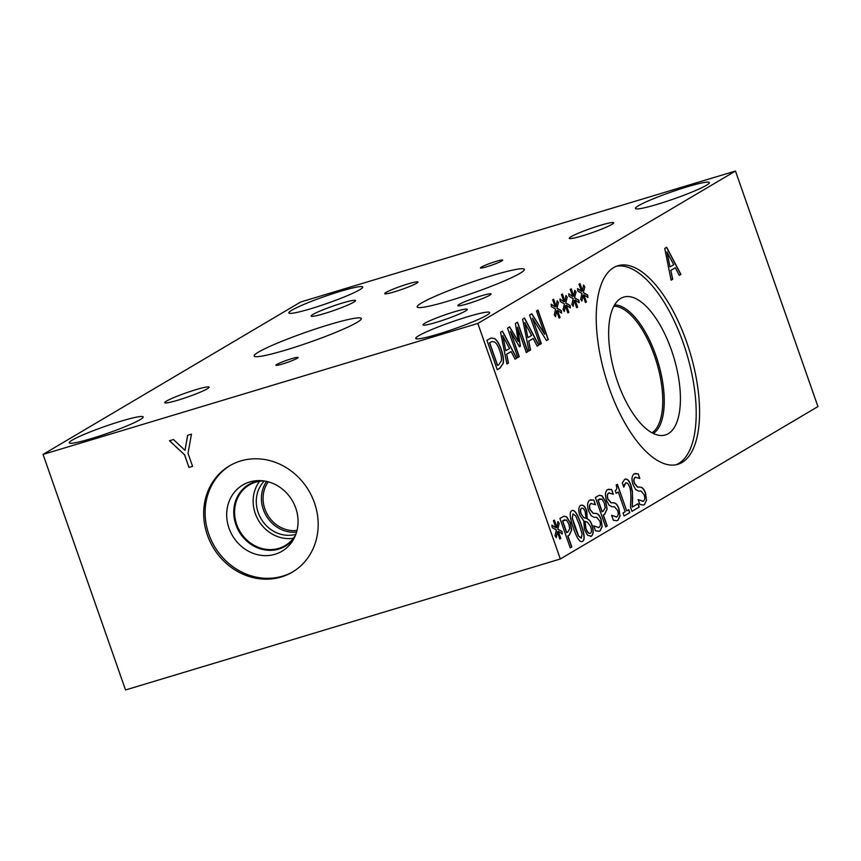 <?xml version="1.0" encoding="UTF-8"?>
<svg xmlns="http://www.w3.org/2000/svg" width="861" height="861" viewBox="0 0 861 861"><rect width="100%" height="100%" fill="white"/><g stroke="black" fill="none" stroke-linecap="round" stroke-linejoin="round"><path stroke-width="1.29" d="M639.196 507.086L631.974 511.359L630.51 507.183L630.855 498.422C630.984 493.041 630.532 489.091 629.499 486.551L627.615 483.193L625.775 482.849L623.784 487.111L622.309 482.913L624.688 479.373C627.023 478.253 629.133 480.255 631.016 485.4L632.469 491.642L632.243 507.075L638.001 503.674L639.196 507.086L631.952 511.316M637.84 503.76L639.023 507.14M632.243 507.075L632.663 497.604M632.469 491.642L632.491 497.658M624.516 479.426C626.851 478.307 628.96 480.309 630.844 485.443L632.297 491.696M624.688 479.373L625.29 479.103M624.429 484.765L623.698 487.111M626.001 482.741L624.268 484.818M609.211 492.783L608.619 493.03C607.145 494.096 606.876 496.119 607.823 499.1L610.955 502.77L613.893 502.899C615.916 503.233 617.563 505.246 618.822 508.948L619.942 515.825L617.821 520.313L616.831 520.765M620.114 515.771L617.994 520.259L616.917 520.744L613.355 520.238L611.633 515.33L616.691 516.934C618.37 515.75 618.672 513.597 617.585 510.476L614.56 506.817L611.977 506.742L609.136 505.278L606.51 500.413C604.863 495.118 605.186 491.534 607.5 489.661L611.654 489.511L613.29 494.182L608.792 492.987C607.317 494.042 607.048 496.065 607.995 499.046L611.127 502.716L614.065 502.856C616.089 503.179 617.724 505.203 618.994 508.894L619.942 515.825M611.654 489.511L613.097 494.182M608.415 489.242L611.482 489.554M611.568 515.308L616.53 516.987M616.691 516.934L616.153 517.16M601.871 499.068L597.921 499.993L602.033 511.735L603.27 511.057L605.154 507.807L604.282 503.05L601.871 499.068M600.139 498.82L597.921 499.993M600.052 498.842L599.213 499.229M598.094 499.94L602.205 511.682M599.288 495.279L601.839 495.807L605.692 502.028L606.962 509.163L604.53 514.297L603.206 515.072L607.048 526.049L605.649 526.878M602 495.764L605.864 501.974L607.134 509.12L604.702 514.243L603.378 515.018L607.22 525.996L605.67 526.921L595.36 497.475L599.364 495.247L601.839 495.807M581.821 508.216L581.584 508.334C580.4 509.163 580.271 511.014 581.175 513.866L583.629 517.558L586.093 518.365L585.2 511.778C584.156 508.937 582.951 507.786 581.584 508.334L581.412 508.377C580.239 509.217 580.099 511.057 581.003 513.92L583.629 517.558M583.801 517.504L586.093 518.365M585.071 521.335L585.943 528.417C587.385 532.195 588.849 533.798 590.345 533.25C591.679 532.292 591.765 530.01 590.581 526.394L587.428 522.153L584.899 521.379L585.771 528.471C587.213 532.249 588.687 533.852 590.172 533.303M587.406 518.935C589.279 519.56 590.84 521.594 592.056 525.059C593.789 530.645 593.552 534.347 591.356 536.188L587.654 535.327L584.458 529.644L583.78 520.883L579.754 515.255C578.237 510.369 578.506 507.086 580.572 505.418C582.919 504.395 584.963 506.193 586.718 510.821L587.234 518.989C589.118 519.613 590.668 521.648 591.884 525.113C593.616 530.688 593.38 534.401 591.184 536.242L590.689 536.478M580.4 505.461C582.746 504.449 584.791 506.246 586.545 510.874L587.191 518.871M580.572 505.418L581.164 505.149M579.335 524.726L575.751 515.987L572.963 513.952L572.307 518.085L578.549 535.929L581.412 538.071L582.058 533.949L579.335 524.726M573.06 513.877L572.135 518.128L574.868 527.341L578.377 535.983L581.24 538.125M571.65 510.734C574.179 509.217 577.214 513.587 580.755 523.832C584.415 534.218 584.963 540.062 582.391 541.386L581.982 541.58M571.822 510.681C574.341 509.163 577.376 513.533 580.927 523.789C584.587 534.164 585.136 540.019 582.553 541.343C580.045 542.904 576.999 538.534 573.448 528.234C569.767 517.827 569.229 511.972 571.822 510.681L572.307 510.465M566.441 520.022L562.502 520.948L566.613 532.69L567.851 532.012L569.724 528.772L568.863 524.005L566.441 520.022M564.719 519.786L562.502 520.948M564.633 519.807L563.794 520.184M562.674 520.905L566.786 532.636M563.858 516.234L566.409 516.772L570.273 522.982L571.532 530.128L569.099 535.251L567.786 536.026L571.629 547.004L570.23 547.833M566.581 516.718L570.445 522.928L571.704 530.075L569.272 535.198L567.959 535.983L571.801 546.95L570.24 547.876L559.93 518.43L563.944 516.213L566.409 516.772M562.05 531.549L562.298 534.024L558.219 531.248L560.802 538.426L559.811 539.008L557.336 531.775L556.303 537.608L555.022 535.746L556.357 529.989L552.149 527.556L551.912 525.081L555.991 527.879L553.408 520.711L554.398 520.119L556.852 527.373L557.928 521.551L559.198 523.413L557.842 529.117L562.05 531.549L562.104 533.895M557.842 529.117L561.878 531.603M559.198 523.413L557.67 529.171M557.885 521.788L559.026 523.466M556.852 527.373L554.236 520.216M555.991 527.879L551.933 525.264M557.336 531.775L556.174 537.415M560.802 538.426L559.801 538.964M558.219 531.248L560.629 538.48M591.367 503.351L590.764 503.599C589.301 504.654 589.032 506.677 589.968 509.658L593.1 513.328L596.049 513.468C598.061 513.791 599.708 515.814 600.967 519.506L602.097 526.394L599.977 530.871L598.987 531.323M602.269 526.34L600.149 530.817L599.073 531.302L595.5 530.796L593.778 525.888L598.847 527.492C600.526 526.319 600.817 524.155 599.73 521.034L596.716 517.386L594.133 517.3L591.281 515.847L588.655 510.971C587.008 505.676 587.342 502.092 589.645 500.219L593.799 500.069L595.435 504.74L590.937 503.545C589.462 504.611 589.204 506.623 590.14 509.604L593.272 513.285L596.221 513.414C598.234 513.748 599.88 515.761 601.139 519.452L602.097 526.394M593.799 500.069L595.242 504.74M590.56 499.8L593.627 500.123M593.724 525.867L598.675 527.545M598.847 527.492L598.298 527.718M629.822 512.629L624.107 516.008L623.052 513.005L625.172 511.746L618.263 492.018L616.142 493.267L615.195 490.576C616.831 489.877 617.165 488.026 616.175 485.044L617.391 484.323L626.69 510.853L628.767 509.626L629.822 512.629L624.085 515.965M628.605 509.712L629.649 512.682M626.69 510.853L617.24 484.409M618.263 492.018L616.132 493.235M635.752 477.08L635.16 477.328C633.685 478.393 633.427 480.416 634.363 483.398L637.495 487.068L640.433 487.197C642.457 487.53 644.103 489.543 645.363 493.245L646.493 500.123L644.372 504.611L643.371 505.063M646.654 500.069L644.534 504.557L643.458 505.041L639.895 504.535L638.173 499.617L643.242 501.231C644.911 500.047 645.212 497.895 644.125 494.774L641.101 491.114L638.518 491.028L635.676 489.575L633.05 484.711C631.404 479.416 631.726 475.832 634.04 473.959L638.195 473.798L639.831 478.479L635.332 477.285C633.857 478.339 633.588 480.363 634.535 483.344L637.667 487.014L640.606 487.154C642.629 487.477 644.276 489.489 645.535 493.192L646.493 500.123M638.195 473.798L639.637 478.479M634.955 473.539L638.023 473.851M638.119 499.606L643.07 501.285M643.242 501.231L642.693 501.457M43.05 454.425L125.534 689.962L560.328 558.993L817.95 406.575L735.466 171.038L300.672 302.007L43.05 454.425L477.844 323.445L735.466 171.038M560.328 558.993L477.844 323.445M574.674 297.82L578.883 300.252L579.13 302.728L575.051 299.962L577.634 307.129L576.644 307.711L574.169 300.478L573.135 306.312L571.855 304.45L573.189 298.702L568.981 296.259L568.744 293.784L572.823 296.582L570.24 289.414L571.23 288.833L573.684 296.076L574.761 290.254L576.031 292.116L574.502 297.874L578.71 300.306L578.947 302.598M557.099 308.216L561.307 310.649L561.555 313.124L557.476 310.358L560.059 317.526L559.069 318.107L556.593 310.875L555.56 316.708L554.28 314.846L555.614 309.099L551.406 306.656L551.169 304.181L555.248 306.979L552.665 299.811L553.655 299.23L556.109 306.473L557.185 300.65L558.455 302.523L556.927 308.27L561.135 310.703L561.372 312.995M517.558 322.165L527.868 351.611L526.308 352.526L517.429 327.169L520.421 346.219L519.463 346.789L510.401 331.324L519.28 356.691L517.827 357.552L507.516 328.106L509.647 326.846L518.311 341.505L515.395 323.445L517.558 322.165M508.485 363.073L506.903 364.009L500.542 332.228L502.458 331.098L516.718 358.208L515.072 359.177L511.133 351.568L506.666 354.215L508.485 363.073L506.892 363.966M494.612 338.556C497.045 340.181 499.283 343.84 501.328 349.566C503.222 355.195 503.868 359.78 503.265 363.31L499.94 368.131L497.249 369.724L486.939 340.278L491.233 337.953L494.44 338.61C496.872 340.224 499.111 343.894 501.156 349.62C503.05 355.249 503.696 359.833 503.093 363.364L499.767 368.185L497.227 369.681M530.559 350.018L528.977 350.954L522.616 319.173L524.532 318.043L538.792 345.143L537.146 346.122L533.207 338.513L528.729 341.16L530.559 350.018L528.966 350.911M537.974 310.089L548.285 339.535L546.531 340.569L532.464 318.247L541.354 343.625L539.901 344.486L529.59 315.051L531.797 313.738L544.679 334.262L536.521 310.95L537.974 310.089M565.881 303.018L570.1 305.451L570.348 307.926L566.269 305.16L568.852 312.328L567.862 312.909L565.386 305.677L564.342 311.51L563.062 309.648L564.407 303.901L560.199 301.458L559.962 298.982L564.03 301.78L561.447 294.613L562.437 294.031L564.891 301.275L565.978 295.452L567.248 297.314L565.72 303.072L569.928 305.504L570.154 307.797M583.457 292.622L587.676 295.054L587.923 297.529L583.844 294.763L586.427 301.931L585.437 302.512L582.962 295.28L581.918 301.113L580.637 299.251L581.982 293.493L577.774 291.061L577.537 288.586L581.605 291.384L579.022 284.216L580.013 283.635L582.466 290.878L583.554 285.056L584.823 286.917L583.295 292.675L587.503 295.108L587.729 297.4M686.658 342.075A103.718 43.965 -106.8 0 1 677.811 464.327A103.718 43.965 -106.8 0 1 609.136 387.945A103.718 43.965 -106.8 0 1 617.983 265.705A103.718 43.965 -106.8 0 1 686.658 342.075M672.689 279.255L671.106 280.191L664.746 248.409L666.662 247.279L680.922 274.39L679.286 275.359L675.336 267.749L670.87 270.397L672.689 279.255L671.106 280.148M576.031 292.116L574.502 297.874M574.717 290.491L575.858 292.17M573.684 296.076L571.069 288.919M572.823 296.582L568.766 293.967M574.169 300.478L573.006 306.118M577.634 307.129L576.633 307.668M575.051 299.962L577.462 307.183M558.455 302.523L556.927 308.27M557.142 300.887L558.283 302.566M556.109 306.473L553.494 299.316M555.248 306.979L551.191 304.363M556.593 310.875L555.431 316.514M560.059 317.526L559.058 318.075M557.476 310.358L559.887 317.58M517.396 322.262L527.696 351.665L526.297 352.483M518.311 341.505L509.497 326.932M519.28 356.691L517.816 357.509M510.401 331.324L519.108 356.745M520.421 346.219L519.441 346.746M517.429 327.169L520.248 346.273M502.867 335.693L505.751 350.675L502.695 335.747L509.529 348.49L505.924 350.621M506.666 354.215L508.313 363.127M511.133 351.568L506.494 354.269M516.718 358.208L515.061 359.134M502.307 331.184L516.546 358.251M494.58 341.978L491.954 341.559L489.511 342.796L497.443 365.473L498.799 364.72L501.35 360.845C501.823 358.434 501.274 354.98 499.692 350.481C498.099 345.95 496.399 343.119 494.58 341.978M491.868 341.58L489.511 342.796M489.683 342.753L497.615 365.419M491.147 337.986L494.44 338.61M524.941 322.638L527.825 337.62L524.769 322.692L531.603 335.424L527.987 337.566M528.729 341.16L530.387 350.072M533.207 338.513L528.568 341.214M538.792 345.143L537.135 346.079M524.381 318.129L538.62 345.196M537.813 310.186L548.113 339.578L546.509 340.525M544.679 334.262L531.657 313.824M541.354 343.625L539.89 344.443M532.464 318.247L541.182 343.679M567.248 297.314L565.72 303.072M565.925 295.689L567.076 297.368M564.891 301.275L562.287 294.118M564.03 301.78L559.973 299.165M565.386 305.677L564.213 311.316M568.852 312.328L567.851 312.866M566.269 305.16L568.68 312.382M584.823 286.917L583.295 292.675M583.5 285.292L584.651 286.971M582.466 290.878L579.862 283.721M581.605 291.384L577.548 288.769M582.962 295.28L581.788 300.92M586.427 301.931L585.426 302.469M583.844 294.763L586.255 301.985M667.071 251.875L669.955 266.856L666.898 251.929L673.743 264.671L670.127 266.802M670.87 270.397L672.516 279.308M675.336 267.749L670.697 270.451M680.922 274.39L679.264 275.316M666.511 247.365L680.75 274.433M187.623 435.289L191.454 434.127L188.021 453.316L192.573 466.339L188.968 467.426L184.545 454.802L169.477 440.757L173.481 439.54L185.018 450.389L187.623 435.289M185.018 450.389L187.687 435.268M184.545 454.802L169.563 440.724M188.968 467.426L184.62 454.759M192.573 466.318L189.043 467.383M449.55 300.715A56.783 5.338 160.7 0 1 417.187 306.925A56.783 5.338 160.7 0 1 491.997 275.606A56.783 5.338 160.7 0 1 524.36 269.396A56.783 5.338 160.7 0 1 449.55 300.715M613.871 306.225A66.62 28.241 -106.8 0 1 656.62 362.384A66.62 28.241 -106.8 0 1 652.003 432.814M616.315 266.286A103.718 43.965 -106.8 0 1 683.29 343.098A103.718 43.965 -106.8 0 1 676.1 464.746M671.44 350.104A72.012 30.522 -106.8 0 1 661.463 435.537A72.012 30.522 -106.8 0 1 617.617 381.95A72.012 30.522 -106.8 0 1 620.254 298.724A72.012 30.522 -106.8 0 1 671.44 350.104M655.834 355.281A67.685 28.693 -106.8 0 1 653.348 433.503A67.685 28.693 -106.8 0 0 655.802 355.292A67.685 28.693 -106.8 0 0 614.603 304.912A67.685 28.693 -106.8 0 1 655.802 355.292M286.509 349.824A56.783 5.338 160.7 0 1 254.135 356.045A56.783 5.338 160.7 0 1 328.945 324.726A56.783 5.338 160.7 0 1 361.319 318.505A56.783 5.338 160.7 0 1 286.509 349.824M297.023 530.451A30.329 27.326 59.4 0 1 267.685 514.986A30.329 27.326 59.4 0 1 268.255 481.826M266.587 481.417A31.825 28.671 -120.6 0 0 263.348 509.54A31.825 28.671 -120.6 0 0 296.582 532.109M259.656 481.245A35.226 31.728 -120.6 0 0 255.254 513.468A35.226 31.728 -120.6 0 0 293.397 538.265M264.327 480.998A31.825 28.671 -120.6 0 0 261.12 518.871A31.825 28.671 -120.6 0 0 295.861 534.304M295.614 534.939A35.226 31.728 59.4 0 1 285.185 545.562A35.226 31.728 59.4 0 1 278.835 548.339A35.226 31.728 59.4 0 1 238.153 527.997A35.226 31.728 59.4 0 1 249.313 484.937A35.226 31.728 59.4 0 1 263.649 480.901M293.084 571.682A61.734 55.61 59.4 0 1 282.688 576.127A61.734 55.61 59.4 0 1 211.58 540.902A61.734 55.61 59.4 0 1 230.221 465.435M281.235 576.988A61.734 55.61 59.4 0 1 209.923 541.343A61.734 55.61 59.4 0 1 229.5 465.855A61.734 55.61 59.4 0 1 240.617 460.979A61.734 55.61 59.4 0 1 311.93 496.636A61.734 55.61 59.4 0 1 292.363 572.113A61.734 55.61 59.4 0 1 281.235 576.988M249.722 481.966A38.476 34.666 59.4 0 1 257.945 480.621A38.476 34.666 59.4 0 1 292.213 500.478A38.476 34.666 59.4 0 1 293.117 540.073A38.476 34.666 59.4 0 1 275.036 554.28A38.476 34.666 59.4 0 1 229.004 528.18A38.476 34.666 59.4 0 1 249.722 481.966M294.322 537.856A35.85 32.287 59.4 0 1 285.26 546.24A35.85 32.287 59.4 0 1 278.803 549.07A35.85 32.287 59.4 0 1 237.388 528.374A35.85 32.287 59.4 0 1 248.754 484.539A35.85 32.287 59.4 0 1 255.211 481.708A35.85 32.287 59.4 0 1 260.474 480.632M285.26 546.24A35.85 32.287 59.4 0 1 278.813 549.07A35.85 32.287 59.4 0 1 237.399 528.363A35.85 32.287 59.4 0 1 248.754 484.539M311.155 308.625A39.165 3.681 160.7 0 1 288.822 312.909A39.165 3.681 160.7 0 1 340.429 291.309A39.165 3.681 160.7 0 1 362.75 287.025A39.165 3.681 160.7 0 1 311.155 308.625M438.088 334.154A39.165 3.681 160.7 0 1 415.755 338.438A39.165 3.681 160.7 0 1 467.362 316.826A39.165 3.681 160.7 0 1 489.694 312.543A39.165 3.681 160.7 0 1 438.088 334.154M91.557 438.54A39.165 3.681 160.7 0 1 69.235 442.823A39.165 3.681 160.7 0 1 120.841 421.223A39.165 3.681 160.7 0 1 143.163 416.928A39.165 3.681 160.7 0 1 91.557 438.54M657.772 204.186A39.165 3.681 160.7 0 1 635.44 208.47A39.165 3.681 160.7 0 1 687.046 186.859A39.165 3.681 160.7 0 1 709.378 182.575A39.165 3.681 160.7 0 1 657.772 204.186M487.111 266.662A11.785 1.109 160.7 0 1 480.395 267.943A11.785 1.109 160.7 0 1 495.914 261.443A11.785 1.109 160.7 0 1 502.63 260.162A11.785 1.109 160.7 0 1 487.111 266.662M282.634 363.955A11.785 1.109 160.7 0 1 275.918 365.247A11.785 1.109 160.7 0 1 291.438 358.746A11.785 1.109 160.7 0 1 298.154 357.455A11.785 1.109 160.7 0 1 282.634 363.955M467.867 303.707A17.607 1.657 160.7 0 1 457.826 305.633A17.607 1.657 160.7 0 1 481.03 295.915A17.607 1.657 160.7 0 1 491.071 293.988A17.607 1.657 160.7 0 1 467.867 303.707M394.747 291.728A17.607 1.657 160.7 0 1 384.706 293.655A17.607 1.657 160.7 0 1 407.91 283.936A17.607 1.657 160.7 0 1 417.951 282.01A17.607 1.657 160.7 0 1 394.747 291.728M582.714 235.742A23.505 2.206 160.7 0 1 569.315 238.314A23.505 2.206 160.7 0 1 600.278 225.356A23.505 2.206 160.7 0 1 613.678 222.784A23.505 2.206 160.7 0 1 582.714 235.742M178.173 400.107A23.505 2.206 160.7 0 1 164.774 402.679A23.505 2.206 160.7 0 1 195.738 389.721A23.505 2.206 160.7 0 1 209.137 387.149A23.505 2.206 160.7 0 1 178.173 400.107M324.554 313.512A23.505 2.206 160.7 0 1 311.155 316.084A23.505 2.206 160.7 0 1 342.118 303.115A23.505 2.206 160.7 0 1 355.518 300.543A23.505 2.206 160.7 0 1 324.554 313.512M436.333 322.348A23.505 2.206 160.7 0 1 422.934 324.92A23.505 2.206 160.7 0 1 453.898 311.951A23.505 2.206 160.7 0 1 467.297 309.379A23.505 2.206 160.7 0 1 436.333 322.348"/></g></svg>
